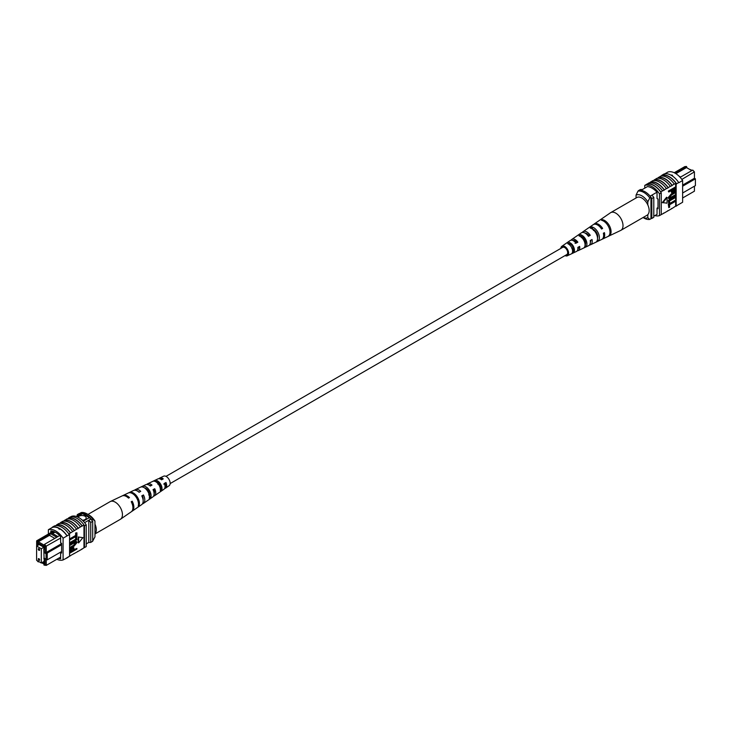 <?xml version="1.0" encoding="UTF-8"?>
<svg xmlns="http://www.w3.org/2000/svg" width="732" height="732" viewBox="0 0 732 732"><rect width="100%" height="100%" fill="white"/><g stroke="black" fill="none" stroke-linecap="round" stroke-linejoin="round"><path stroke-width="1.1" d="M170.153 483.568L566.815 254.562A4.163 2.397 -120 0 0 567.446 251.232A4.163 2.397 -120 0 0 564.729 247.562A4.163 2.397 -120 0 0 562.652 247.352L165.99 476.367M165.029 483.367A4.163 2.397 -120 0 0 165.67 483.98M689.288 169.193L692.207 170.4M682.627 197.988L694.421 191.18L694.421 186.193M687.064 167.912L686.479 166.466L674.95 173.118M682.627 185.086L694.421 178.269L694.421 172.157L692.756 170.08L694.421 171.874L681.849 179.413M680.129 177.318L680.568 177.062L679.04 176.183M657.034 214.348L653.795 216.215M647.463 186.587L640.921 190.366M656.988 192.187L650.108 196.158M674.209 172.734L684.813 166.612L686.479 166.466M682.627 193.01L695.4 185.626L695.4 178.837L682.627 186.212M651.864 195.142A16.378 9.461 60 0 1 653.795 197.384L653.795 217.312L651.837 218.447A16.635 9.607 60 0 1 650.958 218.52M642.257 189.588A16.635 9.607 60 0 0 640.299 189.588L638.341 190.723M650.958 197.43A16.378 9.461 60 0 1 651.837 198.518L651.837 218.447M653.795 197.384L651.837 198.518M695.4 178.837L694.421 178.269M680.568 177.062L692.756 170.08M675.901 173.676L686.479 167.573L691.795 170.638M636.053 197.988L636.053 195.078L638.011 191.107L639.192 190.421A15.253 8.802 60 0 1 650.958 197.219L649.778 197.896L647.82 201.867A12.481 7.201 -120 0 0 636.053 195.078M647.82 204.942L647.82 201.867M643.126 217.486A12.481 7.201 -120 0 0 647.82 217.697L649.778 219.408L650.958 218.731L650.958 197.219M649.778 219.408A15.253 8.802 60 0 1 643.895 218.026L643.053 217.532M647.82 217.697L647.82 214.622M638.011 191.107A15.253 8.802 60 0 1 649.778 197.896M661.188 176.046L661.938 175.616A16.635 9.607 60 0 0 661.444 175.762L661.838 175.534A16.635 9.607 60 0 1 676.542 184.025L676.148 184.254A16.635 9.607 -120 0 0 675.663 183.54L674.291 184.08A16.891 9.754 -120 0 0 667.428 177.62A16.891 9.754 -120 0 0 660.566 176.156L658.407 177.656A16.635 9.607 60 0 1 665.269 179.065A16.635 9.607 60 0 1 672.132 185.58L670.366 186.349A16.891 9.754 -120 0 0 663.503 179.88A16.891 9.754 -120 0 0 656.641 178.425L654.481 179.916A16.635 9.607 60 0 1 661.344 181.326A16.635 9.607 60 0 1 668.206 187.84L666.449 188.609A16.891 9.754 -120 0 0 659.587 182.149A16.891 9.754 -120 0 0 652.715 180.685L649.43 182.835M650.565 182.186A16.635 9.607 60 0 1 657.428 183.595A16.635 9.607 60 0 1 664.29 190.11L662.524 190.878A16.891 9.754 -120 0 0 655.662 184.409A16.891 9.754 -120 0 0 648.799 182.954L647.033 184.217A16.635 9.607 -120 0 0 646.539 184.363L644.773 185.388A16.635 9.607 60 0 1 659.486 193.879L659.486 215.611A16.635 9.607 60 0 1 654.911 215.574M662.524 190.878L660.758 191.894A16.891 9.754 -120 0 0 653.896 185.425A16.891 9.754 -120 0 0 647.033 183.97M666.449 188.609L664.29 189.853A16.891 9.754 -120 0 0 657.428 183.393A16.891 9.754 -120 0 0 650.565 181.929M678.71 182.543A16.891 9.754 -120 0 0 671.345 175.351A16.891 9.754 -120 0 0 663.979 174.033L661.829 175.277A16.891 9.754 -120 0 1 669.194 176.595A16.891 9.754 -120 0 1 676.551 183.787L678.71 182.543L676.551 183.787M674.291 184.08L672.132 185.333A16.891 9.754 -120 0 0 665.269 178.864A16.891 9.754 -120 0 0 658.407 177.4M670.366 186.349L668.206 187.593A16.891 9.754 -120 0 0 661.344 181.124A16.891 9.754 -120 0 0 654.481 179.669M664.793 173.832L667.913 172.029A16.635 9.607 60 0 1 682.627 180.52L682.627 202.252L676.148 205.994L676.148 184.254M675.663 189.304L675.663 206.14A16.635 9.607 -120 0 0 676.148 205.994M675.663 206.14L672.132 208.428A16.891 9.754 60 0 1 671.5 208.538M675.663 201.218L669.597 204.722L669.597 207.193L668.801 207.65L668.307 204.283L675.169 200.321L675.663 200.605L668.801 204.567L668.307 204.283M675.663 197.411L669.597 200.916L669.597 203.377L668.801 203.844L668.307 200.477L675.169 196.515L675.663 196.798L668.801 200.76L668.307 200.477M671.217 197.146L675.169 194.868L675.663 195.151L671.711 197.43L669.588 197.841M668.892 198.619L668.215 197.603L671.226 193.953L675.169 191.674L675.663 191.958L671.711 194.236L671.226 193.953M668.801 192.013L668.307 191.107L675.169 187.145L675.663 187.429L675.526 190.293L673.669 192.278L671.93 192.672L671.564 190.411L668.801 192.013L668.801 191.391L675.663 187.429L675.663 183.54M671.729 192.47L671.07 190.695M666.587 197.247L662.341 202.535L667.072 203.194L667.072 197.53L666.587 197.247M672.132 208.428L664.29 212.957A16.891 9.754 60 0 1 663.659 213.067M660.758 191.894L660.758 192.141A16.635 9.607 60 0 1 661.252 192.855L659.486 193.879M664.29 212.957L660.758 214.879M654.481 179.916L653.347 180.575M658.407 177.656L657.272 178.306M668.206 210.688A16.891 9.754 60 0 1 667.584 210.807M676.542 205.765L678.701 204.521M676.551 206.021A16.891 9.754 60 0 1 675.426 206.278M682.627 180.52L678.701 182.78M671.345 175.003L672.534 175.277M661.252 192.855L661.252 214.595L659.486 215.611M660.758 192.141A16.635 9.607 -120 0 0 647.033 184.217M644.773 188.142L644.773 185.388M647.225 186.724L647.225 186.578A16.635 9.607 60 0 1 657.034 192.232L657.034 198.518L658.013 199.086L658.013 208.712L657.034 208.144L657.034 214.421A16.635 9.607 60 0 1 656.915 214.421M658.013 207.577L657.034 208.144M672.36 191.244L673.632 191.683L674.858 189.789L674.858 188.508L672.36 189.954L672.607 191.921M668.801 191.391L668.307 191.107M671.564 191.665L671.07 191.381M671.875 190.96L673.147 191.4L674.373 188.792M673.632 191.683L673.147 191.4M674.858 189.789L674.373 189.506M675.663 192.571L671.711 194.858L669.515 197.375L669.78 198.07M669.515 197.375L671.711 197.43M675.663 195.764L669.103 198.811L668.215 197.603M668.709 197.887L671.711 194.236M668.801 203.844L668.801 200.76M668.801 207.65L668.801 204.567M667.072 197.53L662.826 202.819M560.858 248.395A5.49 3.175 60 0 1 561.865 246.281A5.49 3.175 60 0 1 562.606 245.979A5.49 3.175 60 0 1 567.803 249.987A5.49 3.175 60 0 1 567.346 255.788L576.45 251.46A6.304 3.642 -120 0 0 577.813 247.416L579.662 246.391A6.46 3.733 60 0 1 578.271 250.591L588.674 245.65A7.384 4.264 -120 0 0 590.202 240.544L592.042 239.52A7.54 4.355 60 0 1 590.486 244.79L601.667 239.474A8.537 4.923 -120 0 0 603.369 233.224L604.422 232.639A8.628 4.978 60 0 1 602.711 238.98L620.654 230.452A10.211 5.893 -120 0 0 620.892 230.333L647.042 215.235A10.211 5.893 -120 0 0 647.985 205.317A10.211 5.893 -120 0 0 636.831 197.539L610.68 212.637A10.211 5.893 -120 0 0 610.451 212.783L599.783 220.14A9.177 5.298 -120 0 0 599.783 220.14L598.831 220.799L599.783 220.131M620.892 230.333A10.211 5.893 -120 0 0 621.834 220.414A10.211 5.893 -120 0 0 611.833 212.225A10.211 5.893 -120 0 0 610.68 212.637M588.446 235.814A5.746 3.312 60 0 1 588.016 234.515M572.982 240.544A4.923 2.837 60 0 1 573.293 240.462A4.923 2.837 60 0 1 576.862 242.356L577.859 242.182A6.46 3.733 60 0 0 572.689 239.062A6.46 3.733 60 0 0 571.82 239.419L581.299 232.877A7.384 4.264 -120 0 1 582.297 232.474A7.384 4.264 -120 0 1 588.4 236.326L590.248 235.301A7.54 4.355 60 0 0 583.98 231.321A7.54 4.355 60 0 0 582.956 231.733L593.149 224.715A8.537 4.923 -120 0 1 594.302 224.239A8.537 4.923 -120 0 1 601.567 229.015L602.619 228.43A8.628 4.978 60 0 0 595.262 223.58A8.628 4.978 60 0 0 594.091 224.056L599.49 220.341M581.345 236.573A5.408 3.12 -120 0 0 581.336 237.223M583.047 236.573L581.364 237.571M593.35 229.372A6.03 3.477 -120 0 0 593.35 229.83M594.384 229.885L593.414 230.452M597.669 235.704A6.076 3.504 60 0 1 596.772 234.844M585.353 241.386A5.499 3.175 60 0 1 584.85 240.791L584.209 241.167M584.932 243.445A5.408 3.12 -120 0 0 585.591 243.811M573.522 247.48L571.838 248.477M572.177 248.862A4.831 2.791 -120 0 0 573.513 249.905M566.092 254.974A4.401 2.544 -120 0 0 566.44 254.946A4.401 2.544 -120 0 0 566.879 254.8A4.401 2.544 -120 0 0 567.172 250.134A4.401 2.544 -120 0 0 563.027 246.968A4.401 2.544 -120 0 0 562.478 247.178A4.401 2.544 -120 0 0 561.929 247.773M589.233 227.414L587.558 228.576M567.346 255.788A5.49 3.175 60 0 1 566.861 255.944A5.49 3.175 60 0 1 565.022 255.596M577.859 242.182L576.02 243.207A6.304 3.642 -120 0 0 571.015 240.215A6.304 3.642 -120 0 0 570.155 240.563L561.865 246.281M571.106 240.197A6.46 3.733 60 0 1 571.82 239.419M582.233 232.483A7.54 4.355 60 0 1 582.956 231.733M590.486 244.79A7.54 4.355 60 0 1 589.818 245A7.54 4.355 60 0 1 589.48 245.046M585.627 243.408A7.54 4.355 60 0 1 584.694 242.502M578.271 250.591A6.46 3.733 60 0 1 577.694 250.783A6.46 3.733 60 0 1 577.237 250.82M573.421 248.761A6.46 3.733 60 0 1 572.735 247.947M602.711 238.98A8.628 4.978 60 0 1 602.162 239.181M609.372 235.777A9.177 5.298 -120 0 0 610.012 226.993A9.177 5.298 -120 0 0 602.5 219.655L601.539 220.314A9.086 5.243 60 0 1 608.96 227.579A9.086 5.243 60 0 1 608.338 236.262L609.198 235.375M598.007 241.148A8.162 4.712 -120 0 0 598.456 233.426A8.162 4.712 -120 0 0 591.941 226.929L590.267 228.091A8.006 4.621 60 0 1 596.617 234.45A8.006 4.621 60 0 1 596.196 241.999L598.007 241.148L597.422 239.785M585.865 246.876A7.082 4.09 -120 0 0 586.112 240.297A7.082 4.09 -120 0 0 580.677 234.716L579.003 235.878A6.917 3.999 60 0 1 584.273 241.322A6.917 3.999 60 0 1 584.054 247.727L585.865 246.876L585.097 245.083A5.252 3.029 -120 0 0 585.024 240.489A5.252 3.029 -120 0 0 581.446 236.509L580.888 236.866M573.714 252.586A6.002 3.468 -120 0 0 573.76 247.169A6.002 3.468 -120 0 0 569.423 242.521L567.748 243.692A5.838 3.367 60 0 1 571.921 248.194A5.838 3.367 60 0 1 571.902 253.437L573.714 252.586L573.147 251.25A4.676 2.699 -120 0 0 572.982 247.306A4.676 2.699 -120 0 0 569.99 243.857L569.084 244.442M578.673 246.949A4.923 2.837 60 0 1 577.877 249.017M590.779 240.224A5.499 3.175 60 0 1 590.376 242.173M585.161 233.142A5.499 3.175 60 0 1 588.949 235.53L590.248 235.301M588.162 235.978L588.949 235.53M575.059 243.372L576.862 242.356M597.522 238.065A5.829 3.367 -120 0 0 592.902 229.18L592.71 229.299M572.589 251.533L573.147 251.25M593.57 230.031L594.219 229.912M601.338 228.649L602.619 228.43M602.985 220.799L602.5 219.655M592.902 229.18L591.941 226.929M581.446 236.509L580.677 234.716M569.99 243.857L569.423 242.521M39.638 549.933A0.97 0.558 -120 0 0 38.265 549.137A0.97 0.558 -120 0 0 39.638 549.933M39.638 559.889A0.97 0.558 -120 0 0 38.265 559.102A0.97 0.558 -120 0 0 39.638 559.889M41.303 563.009L41.303 548.744L36.6 546.026L36.6 560.291L41.303 563.009L43.874 561.526M41.303 548.744L43.874 547.262M36.6 546.026L39.171 544.544M82.414 520.278A4.163 2.397 0 0 0 84.985 519.592A4.163 2.397 0 0 0 86.202 517.89A4.163 2.397 0 0 0 83.64 515.676A4.163 2.397 0 0 0 79.102 516.188A4.163 2.397 0 0 0 78.068 517.185M86.202 517.899A4.163 2.397 0 0 0 83.631 515.694A4.163 2.397 0 0 0 79.102 516.216A4.163 2.397 0 0 0 78.077 517.185M56.721 537.242L57.892 536.556L51.679 532.969L50.508 533.655L56.73 537.288L44.588 544.297L46.262 546.374L46.262 552.486L47.241 553.053L47.241 559.843L61.625 551.535M54.809 538.395L49.492 535.33L50.453 533.665L38.32 540.673L36.655 540.82L53.107 531.322M51.679 532.969L53.976 531.633M60.637 538.066L45.082 546.758L44.002 545.422L44.002 546.429L37.725 542.805L37.725 541.799L36.655 541.89L36.655 545.999M59.704 535.577L57.892 536.556M36.929 560.483L38.32 561.92L38.869 561.6M37.725 560.941L37.725 561.471M41.715 562.771L44.002 564.088L44.002 565.095L45.082 564.994L45.082 558.598L46.061 559.166L46.061 553.731L45.082 553.163L45.082 546.758M37.799 545.331L37.433 543.537L44.268 547.481L44.268 549.073L43.774 548.79L44.268 548.506M42.502 562.313L44.268 563.338L43.774 548.79M84.61 522.648L90.768 519.089A14.695 8.482 -120 0 0 89.396 517.606L82.533 513.644A14.695 8.482 -120 0 0 81.16 513.535A16.635 9.607 -120 0 0 79.202 513.535L77.244 514.669L77.244 515.804M83.274 521.138L89.396 517.606M77.135 516.765L82.533 513.644M76.174 516.417L81.16 513.535M86.23 543.894L88.81 542.412A16.378 9.461 -120 0 0 90.741 542.394L92.699 541.259L92.699 521.33A16.635 9.607 -120 0 0 90.768 519.089M61.625 544.745L46.061 553.731M61.625 543.611L45.082 553.163M45.082 558.598L46.262 559.275L46.262 565.388L60.637 557.089M90.741 542.394L90.741 522.465A16.635 9.607 -120 0 0 88.81 520.214L88.81 542.412M90.741 522.465L92.699 521.33M79.202 514.669A16.635 9.607 -120 0 0 77.244 514.669M37.433 545.12L38.805 544.333M43.774 558.296L44.268 558.013M45.082 564.994L46.262 565.388L44.002 565.095M44.002 545.422L44.588 544.297M49.492 535.33L38.32 541.781L44.149 545.148M38.32 540.673L37.725 541.799M37.725 542.805L38.32 541.781M52.631 533.518L55.056 532.118M46.061 559.166L47.241 559.843M36.655 540.82L36.655 541.89M94.959 521.065L92.991 519.354A15.253 8.802 -120 0 0 87.117 513.937L89.075 515.072A12.481 7.201 60 0 1 94.959 521.065L94.959 536.885L92.699 541.03M92.991 519.354L91.82 520.031A15.253 8.802 -120 0 0 80.053 513.242L80.053 513.471M87.117 513.937A15.253 8.802 -120 0 0 81.234 512.556L80.053 513.242M56.867 559.266A16.635 9.607 -120 0 0 63.089 559.934L63.089 538.203A16.635 9.607 -120 0 0 48.385 529.712L52.311 527.443A16.635 9.607 60 0 1 59.658 528.714L59.658 529.291L58.679 528.724L59.658 528.714L59.658 529.291M69.567 556.064L78.287 551.278A16.891 9.754 60 0 1 77.656 551.388M78.287 551.278L82.213 549.009A16.891 9.754 60 0 1 81.581 549.128M82.213 549.009L83.979 547.746A16.635 9.607 -120 0 0 84.464 547.6L86.23 546.575L86.23 524.844A16.635 9.607 -120 0 0 71.526 516.353L70.556 516.911M63.089 559.934L67.024 557.93A16.891 9.754 60 0 1 66.219 558.132M67.024 557.93L69.567 556.201L69.567 534.461L67.015 535.934L69.174 534.689M70.446 555.808A16.891 9.754 60 0 1 69.814 555.917M74.371 553.538A16.891 9.754 60 0 1 73.74 553.657M55.586 525.686L56.721 525.036A16.635 9.607 60 0 1 70.446 532.96L69.073 533.756A16.635 9.607 60 0 1 69.567 534.461M59.658 528.714A16.635 9.607 60 0 1 67.015 535.934L63.089 538.203M70.052 539.85L69.567 538.953L75.625 535.449L75.625 532.978L76.915 532.804L76.915 535.888L70.052 539.85L69.567 539.566M70.052 543.656L69.567 542.76L75.625 539.264L75.625 536.794L76.43 536.327L76.915 539.694L70.052 543.656L69.567 543.382M70.052 544.69L74.005 542.412L76.613 541.653L77.006 542.568L74.005 546.218L70.052 548.497L70.052 547.884L74.005 545.596L76.201 543.08L74.005 543.025L70.052 545.303L69.567 544.407L73.511 542.128L76.329 541.552M70.052 547.884L69.567 547.6L73.52 545.313L75.634 542.33M70.052 551.196L72.038 548.177L73.786 547.783L74.152 550.043L76.915 548.451L76.915 549.064L70.052 553.026L69.696 549.888L71.553 547.893L73.502 547.701M74.152 549.476L76.915 548.451M78.15 536.977L78.15 542.641L78.644 542.924L82.89 537.636L78.15 536.977L82.89 537.636M70.446 532.96L80.447 526.939A16.891 9.754 -120 0 0 66.722 519.015L64.562 520.507A16.635 9.607 60 0 1 78.287 528.431M80.447 526.939L83.979 524.899L83.979 547.746M74.371 530.444A16.891 9.754 -120 0 0 60.637 522.52L62.796 521.276A16.891 9.754 -120 0 1 76.521 529.199M63.428 521.166L64.562 520.507M67.353 518.897L68.488 518.238A16.635 9.607 60 0 1 82.213 526.171M82.213 525.915A16.891 9.754 -120 0 0 68.488 517.991L68.488 518.238M68.488 517.991L70.254 516.975A16.891 9.754 60 0 1 83.979 524.899M70.446 532.713A16.891 9.754 -120 0 0 56.721 524.789L56.721 525.036M56.721 524.789L58.88 523.536A16.891 9.754 -120 0 1 72.605 531.469M59.502 523.426L60.637 522.767A16.635 9.607 60 0 1 74.371 530.691M52.311 527.443L52.292 527.186A16.891 9.754 60 0 1 67.024 535.696M69.183 534.452A16.891 9.754 -120 0 0 54.452 525.942L52.292 527.186M78.287 528.184A16.891 9.754 -120 0 0 64.562 520.26M84.464 547.6L84.464 525.86A16.635 9.607 -120 0 0 83.979 525.146M84.464 525.86L86.23 524.844M69.174 556.43L67.015 557.674M58.45 558.351A16.635 9.607 -120 0 0 60.637 558.745L60.637 552.468L61.625 553.035L61.625 543.409L60.637 542.842L60.637 536.556A16.635 9.607 -120 0 0 50.837 530.901L50.837 532.631M61.625 551.901L60.637 552.468M48.385 529.712L48.385 534.049M70.858 551.379L72.861 550.226L72.861 548.927L73.356 549.21L72.084 548.771L70.858 550.665L70.858 551.946L73.356 550.501L73.099 548.533M72.038 548.177L71.553 547.893M70.19 550.162L69.696 549.888M70.052 553.026L69.567 552.742M73.356 550.501L72.861 550.226M70.052 545.303L69.567 545.02M75.936 542.385L76.201 543.08L75.716 542.796M70.052 548.497L69.567 548.213M74.005 542.412L73.511 542.128M70.052 543.043L76.11 539.548L75.625 536.794M76.11 537.078L76.915 536.611M76.11 539.548L75.625 539.264M70.052 539.237L76.11 535.733L75.625 532.978M76.11 533.262L76.915 532.804M76.11 535.733L75.625 535.449M78.644 537.261L78.644 542.924M87.959 514.431L110.12 501.64A10.211 5.893 60 0 1 110.358 501.512A10.211 5.893 60 0 1 119.17 505.775A10.211 5.893 60 0 1 121.265 518.531A10.211 5.893 60 0 1 120.56 519.18A10.211 5.893 60 0 1 120.332 519.327L94.959 533.976M94.959 524.139A10.211 5.893 60 0 1 95.123 533.628A10.211 5.893 60 0 1 94.959 533.811M150.883 485.728A5.161 2.983 -120 0 0 149.2 485.206M147.525 489.781A5.161 2.983 -120 0 0 147.69 490.248L147.187 490.541M139.345 492.114A5.746 3.312 -120 0 0 138.256 491.593M162.422 479.35A4.584 2.644 -120 0 0 160.454 479.085M157.581 483.202A4.676 2.699 60 0 1 157.499 482.059M157.865 484.236L159.649 483.184M144.497 487.878A5.408 3.12 60 0 1 147.946 490.303A5.408 3.12 60 0 1 149.648 495.582L149.365 495.756M155.751 481.729L155.953 481.629A4.831 2.791 60 0 1 159.43 483.815A4.831 2.791 60 0 1 160.967 488.308L160.317 488.729M110.358 501.512L122.061 495.948A9.177 5.298 60 0 1 128.512 498.117L129.472 497.586A9.086 5.243 -120 0 0 123.095 495.454L133.499 490.513A8.162 4.712 60 0 1 139.062 492.27L140.745 491.346A8.006 4.621 -120 0 0 135.319 489.644L145.714 484.703A7.082 4.09 60 0 1 150.325 486.039L152.009 485.106A6.917 3.999 -120 0 0 147.535 483.843A6.917 3.999 -120 0 0 146.739 484.465M146.08 488.519A6.917 3.999 -120 0 0 146.309 489.461M123.095 495.454A9.086 5.243 -120 0 0 122.601 495.747M135.319 489.644A8.006 4.621 -120 0 0 134.505 490.248M147.535 483.843L157.938 478.902A6.002 3.468 60 0 1 161.589 479.808L163.263 478.884A5.838 3.367 -120 0 0 159.759 478.033A5.838 3.367 -120 0 0 158.981 478.691M158.826 483.102A5.838 3.367 -120 0 0 159 483.568M164.627 488.482A5.838 3.367 -120 0 0 165.588 488.134L169.147 485.682A5.49 3.175 -120 0 0 168.397 478.481A5.49 3.175 -120 0 0 163.657 476.175L159.759 478.033M135.74 496.589A8.628 4.978 -120 0 0 128.393 492.938L129.445 492.444A8.537 4.923 60 0 1 136.701 496.058A8.537 4.923 60 0 1 139.162 505.391L138.22 506.041A8.628 4.978 -120 0 0 135.74 496.589M147.031 490.33A7.54 4.355 -120 0 0 140.764 487.073L142.603 486.204A7.384 4.264 60 0 1 148.706 489.397A7.384 4.264 60 0 1 150.902 497.248L149.255 498.391A7.54 4.355 -120 0 0 147.031 490.33M158.313 484.072A6.46 3.733 -120 0 0 153.144 481.226L154.992 480.357A6.304 3.642 60 0 1 159.997 483.138A6.304 3.642 60 0 1 161.928 489.58L160.281 490.724A6.46 3.733 -120 0 0 158.313 484.072M131.669 511.458A9.086 5.243 -120 0 0 132.172 511.174A9.086 5.243 -120 0 0 132.181 501.191L131.22 501.722A9.177 5.298 60 0 1 131.229 511.824L120.56 519.18M142.392 503.9A8.006 4.621 -120 0 0 143.316 503.497A8.006 4.621 -120 0 0 143.454 494.951L141.77 495.884A8.162 4.712 60 0 1 141.651 504.641L132.172 511.174M153.51 496.195A6.917 3.999 -120 0 0 154.452 495.811A6.917 3.999 -120 0 0 154.717 488.72L153.043 489.644A7.082 4.09 60 0 1 152.796 496.955L143.316 503.497M165.588 488.134A5.838 3.367 -120 0 0 165.972 482.498L164.297 483.422A6.002 3.468 60 0 1 163.931 489.278L154.452 495.811M142.017 496.369A5.499 3.175 -120 0 0 142.987 497.458M165.716 484.218A4.401 2.544 60 0 1 164.901 483.44M143.097 499.983A5.746 3.312 -120 0 0 142.52 496.058L142.008 496.351M154.095 493.697A5.161 2.983 -120 0 0 153.976 489.598L153.217 490.028M148.623 494.905L150.399 493.853M165.029 487A4.584 2.644 -120 0 0 165.432 483.138L163.73 484.099M160.976 488.079A4.676 2.699 60 0 1 160.573 487.851L160.958 487.622M131.421 502.097L132.181 501.191M142.52 496.058L143.454 494.951M153.976 489.598L154.717 488.72M165.432 483.138L165.972 482.498M139.162 505.391L138.494 504.494M143.426 487.302L142.603 486.204M150.902 497.248L149.648 495.582M155.953 481.629L154.992 480.357M161.928 489.58L160.967 488.308M74.005 545.596L73.52 545.313M671.436 192.397L671.93 192.672M668.609 198.528L669.103 198.811M73.301 547.499L73.786 547.783M76.119 541.369L76.613 541.653"/></g></svg>

